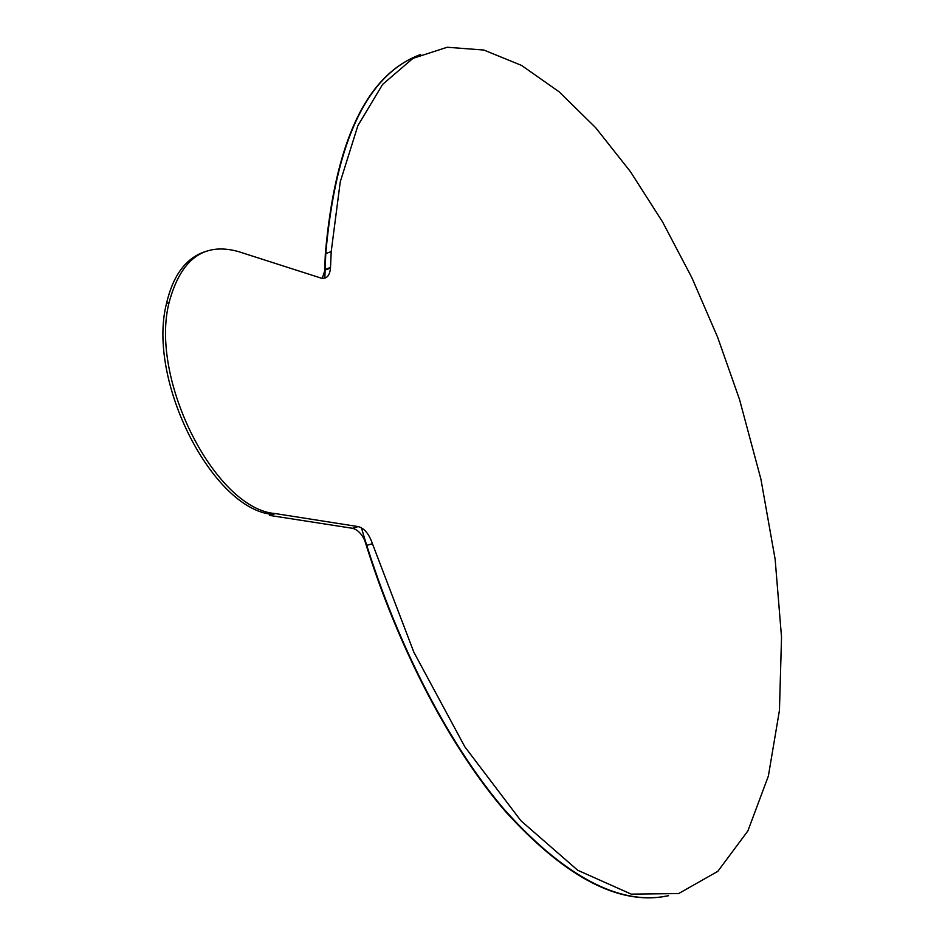 <?xml version="1.0" encoding="UTF-8"?>
<svg xmlns="http://www.w3.org/2000/svg" width="945" height="945" viewBox="0 0 945 945"><rect width="100%" height="100%" fill="white"/><g stroke="black" fill="none" stroke-linecap="round" stroke-linejoin="round"><path stroke-width="1.42" d="M665.717 896.273L660.342 897.112C614.155 902.912 562.511 874.361 505.41 811.46C450.446 747.767 398.14 648.731 364.593 539.961M324.525 273.542L325.352 253.744C335.109 142.423 365.998 76.332 418.044 55.495M203.813 252.102C185.362 258.8 172.923 275.916 166.509 303.451L169.096 302.494C180.778 259.024 203.848 242.038 238.282 251.535L320.768 277.995C326.462 279.318 329.699 276.011 330.478 268.108L331.211 251.571L340.259 181.853L357.883 125.65L382.654 84.353L412.977 58.354L447.209 47.25L483.864 50.05L521.557 65.418L559.156 91.83L595.704 127.74L630.409 171.624L662.622 222.04L691.846 277.641L717.609 337.188L739.522 399.463L760.926 479.221L775.136 559.239L781.527 637.154L779.448 710.392L768.368 776.058L747.885 830.903L717.846 871.314L678.628 893.568L631.272 894.135L577.714 870.262L520.943 820.78L464.834 746.798L413.863 652.215L372.436 543.718L366.743 545.371C401.672 656.267 455.903 756.154 512.166 818.535C570.615 879.913 622.731 905.641 668.552 895.706L660.744 897.029C613.624 902.936 560.976 873.192 502.787 807.798C446.879 741.66 394.148 639.056 361.392 527.771M324.832 278.161L325.765 253.591C335.77 140.486 367.416 74.1 420.714 54.444C367.416 74.1 335.77 140.486 325.765 253.591L331.211 251.571M322.198 278.326L325.009 270.105L325.352 253.744M366.743 545.371C363.317 535.531 358.557 529.838 352.461 528.29L269.479 515.391L269.242 513.702M372.436 543.718C369.011 533.866 364.25 528.16 358.179 526.601L275.385 513.584C216.098 509.497 149.156 380.233 169.096 302.494M269.479 515.391L275.385 513.584M166.509 303.451C146.51 381.166 213.44 510.312 272.798 514.375M325.045 269.443L330.514 267.447M352.461 528.29L358.179 526.601M325.009 270.105L330.478 268.108"/></g></svg>
